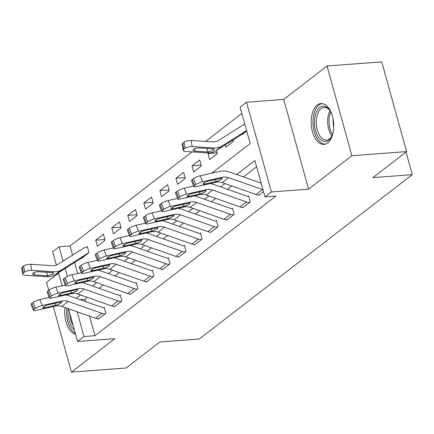 <?xml version="1.0" encoding="UTF-8"?>
<svg xmlns="http://www.w3.org/2000/svg" width="434" height="434" viewBox="0 0 434 434"><rect width="100%" height="100%" fill="white"/><g stroke="black" fill="none" stroke-linecap="round" stroke-linejoin="round"><path stroke-width="0.65" d="M317.216 105.066A20.469 11.23 -94.3 0 0 311.693 128.328A20.469 11.23 -94.3 0 0 323.992 144.392A20.469 11.23 -94.3 0 0 327.703 142.894A20.469 11.23 -94.3 0 0 333.225 119.632A20.469 11.23 -94.3 0 0 320.927 103.569A20.469 11.23 -94.3 0 0 317.216 105.066M65.019 307.554A20.469 11.23 -94.3 0 0 75.608 334.381M211.743 173.193L250.179 143.54L240.089 107.165L246.507 102.218L271.391 191.931L264.973 196.884L254.883 160.515L236.693 174.549M283.706 99.424L308.585 189.143L351.903 155.719L406.609 151.612L381.725 61.894L327.024 66.001L283.706 99.424L246.507 102.218M58.612 273.1L46.568 282.388L48.776 290.351M56.398 265.114L52.693 251.758L59.111 246.805L63.076 261.116M191.969 151.916L70.053 245.986L59.111 246.805M241.83 113.442L205.586 141.413M351.903 155.719L327.024 66.001M53.268 306.55L71.453 372.106L114.771 338.683L77.572 341.477L68.507 308.775M406.609 151.612L372.914 177.609L412.3 174.652L199.233 339.046L159.848 342.003L126.153 367.999L71.453 372.106M70.053 245.986L72.587 255.132M74.632 262.499L77.681 273.507M81.267 258.328L81.342 258.615L89.046 252.669L87.364 246.61L86.724 247.103A9.185 7.221 52.3 0 0 83.908 248.009L57.912 264.366A13.123 10.318 -127.7 0 1 52.498 265.662L30.733 264.306L31.715 270.371A5.251 1.839 170.8 0 0 24.635 272.069L23.653 266.004A5.251 1.839 -9.2 0 1 30.733 264.306M97.39 246.235L105.088 240.29L103.406 234.23L95.708 240.17L97.39 246.235M113.431 233.855L121.135 227.91L119.453 221.85L111.75 227.79L113.431 233.855M129.478 221.476L137.177 215.535L135.495 209.47L127.797 215.41L129.478 221.476M145.52 209.096L153.224 203.155L151.542 197.09L143.838 203.036L145.52 209.096M161.567 196.716L169.265 190.776L167.584 184.71L159.886 190.656L161.567 196.716M177.609 184.336L185.313 178.396L183.631 172.331L175.927 178.276L177.609 184.336M193.656 171.956L201.354 166.016L199.673 159.956L191.974 165.897L193.656 171.956M208.797 152.914L208.016 153.517L209.698 159.576L217.401 153.636L216.501 150.392M225.121 144.967L225.745 147.202L233.443 141.256L233.085 139.96M241.705 134.535L241.787 134.822L246.707 131.025L242.427 134.323A2.626 2.061 52.3 0 0 241.624 134.583L215.627 150.94A19.682 15.478 -127.7 0 1 207.506 152.887L185.741 151.531A5.251 1.839 170.8 0 1 183.126 150.386L182.144 144.321A5.251 1.839 -9.2 0 1 182.817 143.198L184.097 142.211A5.251 1.839 -9.2 0 1 191.177 140.513L192.159 146.578A5.251 1.839 170.8 0 0 185.079 148.276L184.097 142.211M89.507 316.142L94.932 335.704L275.91 196.065L264.973 196.884M256.624 166.792L243.485 176.931M231.767 185.969L227.438 189.311M215.72 198.349L211.396 201.691M199.678 210.729L195.349 214.071M183.631 223.109L179.307 226.445M167.589 235.488L163.26 238.825M151.542 247.868L147.218 251.205M135.5 260.248L131.171 263.584M119.453 272.623L115.129 275.964M103.411 285.002L99.082 288.344M87.37 297.382L84.847 299.33L85.465 301.576M98.019 318.751L98.155 319.234L105.858 313.288L104.176 307.229L103.531 307.722A2.626 2.061 -127.7 0 1 102.625 307.592L68.794 295.728A19.682 15.478 52.3 0 0 65.832 294.952M114.066 306.371L114.202 306.854L121.9 300.908L120.218 294.849L119.578 295.342A2.626 2.061 -127.7 0 1 118.666 295.212L84.842 283.348A19.682 15.478 52.3 0 0 81.88 282.572M130.108 293.992L130.243 294.474L137.947 288.534L136.265 282.469L135.62 282.963A2.626 2.061 -127.7 0 1 134.714 282.838L100.883 270.968A19.682 15.478 52.3 0 0 97.921 270.192M146.155 281.617L146.291 282.095L153.989 276.154L152.307 270.089L151.667 270.588A2.626 2.061 -127.7 0 1 150.755 270.458L116.93 258.588A19.682 15.478 52.3 0 0 113.968 257.812M162.197 269.237L162.332 269.715L170.036 263.774L168.354 257.709L167.708 258.208A2.626 2.061 -127.7 0 1 166.797 258.078L132.972 246.208A19.682 15.478 52.3 0 0 130.01 245.432M178.244 256.857L178.374 257.335L186.077 251.394L184.396 245.329L183.756 245.828A2.626 2.061 -127.7 0 1 182.844 245.698L149.019 233.828A19.682 15.478 52.3 0 0 146.052 233.058M194.286 244.478L194.421 244.955L202.125 239.015L200.443 232.955L199.797 233.449A2.626 2.061 -127.7 0 1 198.886 233.318L165.061 221.448A19.682 15.478 52.3 0 0 162.099 220.678M210.333 232.098L210.463 232.575L218.166 226.635L216.485 220.575L215.844 221.069A2.626 2.061 -127.7 0 1 214.933 220.939L181.108 209.069A19.682 15.478 52.3 0 0 178.141 208.298M226.374 219.718L226.51 220.201L234.214 214.255L232.532 208.195L231.886 208.689A2.626 2.061 -127.7 0 1 230.975 208.559L197.15 196.694A19.682 15.478 52.3 0 0 194.188 195.918M242.422 207.338L242.552 207.821L250.255 201.875L248.573 195.815L247.933 196.309A2.626 2.061 -127.7 0 1 247.022 196.179L213.197 184.314A19.682 15.478 52.3 0 0 210.23 183.539M258.463 194.958L258.599 195.441L263.519 191.644L259.239 194.942A9.185 7.221 -127.7 0 1 256.055 194.492L222.224 182.622A13.123 10.318 52.3 0 0 216.327 182.177L196.19 186.68A5.251 1.118 158.5 0 1 193.873 186.625A5.251 1.118 158.5 0 1 194.584 185.633L195.864 184.645L193.515 178.683L192.229 179.671L194.584 185.633M412.3 174.652L406.034 152.052M308.585 189.143L271.391 191.931M94.932 335.704L83.99 336.524L77.572 341.477M65.122 268.483L67.33 276.436M62.127 285.778L58.487 272.655M77.133 311.802L83.99 336.524M224.98 183.587L220.651 186.929M208.933 195.967L204.604 199.309M192.891 208.347L188.562 211.683M176.844 220.727L172.515 224.063M160.802 233.107L156.473 236.443M144.755 245.487L140.426 248.823M128.714 257.867L124.384 261.203M112.666 270.241L108.337 273.583M96.625 282.621L92.296 285.963M80.578 295.001L76.248 298.342M84.847 299.33L80.089 299.688M233.221 140.448L232.179 140.529M217.174 152.828L208.016 153.517M201.132 165.208L191.974 165.897M185.085 177.587L175.927 178.276M169.043 189.967L159.886 190.656M152.996 202.347L143.838 203.036M136.954 214.727L127.797 215.41M120.907 227.107L111.75 227.79M104.865 239.487L95.708 240.17M49.243 297.447L39.809 299.558L42.163 305.52L62.301 301.017A13.123 10.318 52.3 0 1 68.203 301.462L102.028 313.332A9.185 7.221 -127.7 0 0 105.212 313.787L98.795 318.735A9.185 7.221 -127.7 0 1 95.61 318.285L61.785 306.415A13.123 10.318 52.3 0 0 55.883 305.965L35.745 310.473A5.251 1.118 158.5 0 1 33.429 310.418A5.251 1.118 158.5 0 1 34.14 309.426L35.42 308.438L33.071 302.476L31.785 303.464L34.14 309.426M104.296 307.668L103.531 307.722M33.071 302.476A5.251 1.118 -21.5 0 1 39.809 299.558M33.429 310.418L31.074 304.456A5.251 1.118 -21.5 0 1 31.785 303.464M42.163 305.52A5.251 1.118 158.5 0 0 35.42 308.438M57.266 304.901L44.409 307.901A4.199 0.895 -21.5 0 1 42.559 307.858A4.199 0.895 -21.5 0 1 43.129 307.066A4.199 0.895 -21.5 0 1 48.521 304.733L60.917 302.08L61.52 302.406L60.977 303.268L57.266 304.901L55.883 305.965M87.484 247.049L86.724 247.103M22.682 274.179L21.7 268.114A5.251 1.839 -9.2 0 1 22.373 266.991L23.355 273.057A5.251 1.839 170.8 0 0 22.682 274.179A5.251 1.839 170.8 0 0 25.297 275.319L47.062 276.68A19.682 15.478 -127.7 0 0 55.183 274.733L81.18 258.376A2.626 2.061 52.3 0 1 81.983 258.116L88.4 253.168A2.626 2.061 52.3 0 0 87.597 253.423L61.601 269.785A19.682 15.478 -127.7 0 1 53.48 271.733L31.715 270.371M34.178 272.498L34.568 274.939A4.199 1.47 -9.2 0 1 32.479 274.022A4.199 1.47 -9.2 0 1 33.017 273.127A4.199 1.47 -9.2 0 1 38.675 271.771L51.641 272.579L53.713 273.263L53.165 274.114L47.534 275.747L46.405 272.254M23.355 273.057L24.635 272.069M34.568 274.939L47.534 275.747M22.373 266.991L23.653 266.004M65.284 285.067L55.856 287.178L58.205 293.145L78.348 288.637A13.123 10.318 52.3 0 1 84.245 289.087L118.07 300.952A9.185 7.221 -127.7 0 0 121.26 301.408L114.842 306.361A9.185 7.221 -127.7 0 1 111.652 305.905L77.827 294.035A13.123 10.318 52.3 0 0 71.93 293.59L51.787 298.093A5.251 1.118 158.5 0 1 49.476 298.039A5.251 1.118 158.5 0 1 50.181 297.046L51.467 296.059L49.113 290.096L47.832 291.084L50.181 297.046M120.343 295.288L119.578 295.342M49.113 290.096A5.251 1.118 -21.5 0 1 55.856 287.178M49.476 298.039L47.122 292.077A5.251 1.118 -21.5 0 1 47.832 291.084M58.205 293.145A5.251 1.118 158.5 0 0 51.467 296.059M73.308 292.521L60.456 295.521A4.199 0.895 -21.5 0 1 58.606 295.478A4.199 0.895 -21.5 0 1 59.17 294.686A4.199 0.895 -21.5 0 1 64.563 292.353L76.964 289.7L77.567 290.031L77.019 290.889L73.308 292.521L71.93 293.59M81.332 272.688L71.898 274.798L74.252 280.765L94.39 276.257A13.123 10.318 52.3 0 1 100.292 276.708L134.117 288.572A9.185 7.221 -127.7 0 0 137.301 289.028L130.884 293.981A9.185 7.221 -127.7 0 1 127.699 293.525L93.874 281.655A13.123 10.318 52.3 0 0 87.972 281.21L67.834 285.713A5.251 1.118 158.5 0 1 65.518 285.659A5.251 1.118 158.5 0 1 66.228 284.666L67.509 283.679L65.16 277.717L63.874 278.704L66.228 284.666M136.385 282.908L135.62 282.963M65.16 277.717A5.251 1.118 -21.5 0 1 71.898 274.798M65.518 285.659L63.163 279.697A5.251 1.118 -21.5 0 1 63.874 278.704M74.252 280.765A5.251 1.118 158.5 0 0 67.509 283.679M89.355 280.142L76.498 283.142A4.199 0.895 -21.5 0 1 74.648 283.098A4.199 0.895 -21.5 0 1 75.218 282.306A4.199 0.895 -21.5 0 1 80.61 279.973L93.006 277.326L93.608 277.651L93.066 278.509L89.355 280.142L87.972 281.21M97.373 260.313L87.945 262.424L90.294 268.386L110.437 263.877A13.123 10.318 52.3 0 1 116.334 264.328L150.159 276.192A9.185 7.221 -127.7 0 0 153.348 276.648L146.931 281.601A9.185 7.221 -127.7 0 1 143.741 281.145L109.916 269.281A13.123 10.318 52.3 0 0 104.019 268.83L83.876 273.333A5.251 1.118 158.5 0 1 81.565 273.284A5.251 1.118 158.5 0 1 82.27 272.286L83.556 271.299L81.201 265.337L79.921 266.324L82.27 272.286M152.432 270.528L151.667 270.588M81.201 265.337A5.251 1.118 -21.5 0 1 87.945 262.424M81.565 273.284L79.21 267.317A5.251 1.118 -21.5 0 1 79.921 266.324M90.294 268.386A5.251 1.118 158.5 0 0 83.556 271.299M105.397 267.762L92.545 270.762A4.199 0.895 -21.5 0 1 90.695 270.718A4.199 0.895 -21.5 0 1 91.259 269.926A4.199 0.895 -21.5 0 1 96.652 267.594L109.053 264.946L109.656 265.272L109.108 266.129L105.397 267.762L104.019 268.83M113.42 247.933L103.986 250.044L106.341 256.006L126.478 251.498A13.123 10.318 52.3 0 1 132.381 251.948L166.206 263.818A9.185 7.221 -127.7 0 0 169.39 264.268L162.972 269.221A9.185 7.221 -127.7 0 1 159.788 268.765L125.963 256.901A13.123 10.318 52.3 0 0 120.061 256.451L99.923 260.959A5.251 1.118 158.5 0 1 97.607 260.905A5.251 1.118 158.5 0 1 98.317 259.912L99.598 258.919L97.249 252.957L95.963 253.944L98.317 259.912M168.473 258.149L167.708 258.208M97.249 252.957A5.251 1.118 -21.5 0 1 103.986 250.044M97.607 260.905L95.252 254.942A5.251 1.118 -21.5 0 1 95.963 253.944M106.341 256.006A5.251 1.118 158.5 0 0 99.598 258.919M121.444 255.382L108.587 258.382A4.199 0.895 -21.5 0 1 106.737 258.344A4.199 0.895 -21.5 0 1 107.306 257.546A4.199 0.895 -21.5 0 1 112.699 255.214L125.095 252.566L125.697 252.892L125.155 253.749L121.444 255.382L120.061 256.451M74.366 329.916A17.713 9.716 85.7 0 1 67.997 311.601A17.713 9.716 85.7 0 1 68.203 308.666M69.831 313.549A16.4 9 -94.3 0 0 73.178 325.63M66.755 308.162A20.338 11.159 -94.3 0 0 66.548 311.243A20.338 11.159 -94.3 0 0 75.304 333.29M333.052 132.885A17.713 9.716 85.7 0 1 331.571 136.705A17.713 9.716 85.7 0 1 328.75 140.215A17.713 9.716 85.7 0 1 315.545 130.536A17.713 9.716 85.7 0 1 319.668 107.48A17.713 9.716 85.7 0 1 329.569 110.041A17.713 9.716 85.7 0 1 331.603 113.594M329.916 110.534A16.4 9 -94.3 0 0 324.073 107.41A16.4 9 -94.3 0 0 321.1 108.614A16.4 9 -94.3 0 0 316.679 127.249A16.4 9 -94.3 0 0 326.531 140.122A16.4 9 -94.3 0 0 329.504 138.923A16.4 9 -94.3 0 0 331.842 136.162M322.272 103.612A20.338 11.159 -94.3 0 0 318.995 105.055A20.338 11.159 -94.3 0 0 313.451 127.797A20.338 11.159 -94.3 0 0 325.316 144.148M333.751 126.831A12.917 7.085 85.7 0 1 333.198 119.475M129.462 235.553L120.034 237.664L122.383 243.626L142.526 239.118A13.123 10.318 52.3 0 1 148.423 239.568L182.247 251.438A9.185 7.221 -127.7 0 0 185.437 251.888L179.02 256.841A9.185 7.221 -127.7 0 1 175.83 256.385L142.005 244.521A13.123 10.318 52.3 0 0 136.108 244.071L115.965 248.579A5.251 1.118 158.5 0 1 113.654 248.525A5.251 1.118 158.5 0 1 114.359 247.532L115.645 246.539L113.29 240.577L112.01 241.57L114.359 247.532M184.521 245.769L183.756 245.828M113.29 240.577A5.251 1.118 -21.5 0 1 120.034 237.664M113.654 248.525L111.299 242.563A5.251 1.118 -21.5 0 1 112.01 241.57M122.383 243.626A5.251 1.118 158.5 0 0 115.645 246.539M137.486 243.002L124.634 246.007A4.199 0.895 -21.5 0 1 122.784 245.964A4.199 0.895 -21.5 0 1 123.348 245.167A4.199 0.895 -21.5 0 1 128.741 242.834L141.142 240.186L141.744 240.512L141.196 241.369L137.486 243.002L136.108 244.071M145.509 223.174L136.075 225.284L138.43 231.246L158.567 226.738A13.123 10.318 52.3 0 1 164.47 227.188L198.295 239.058A9.185 7.221 -127.7 0 0 201.479 239.508L195.061 244.461A9.185 7.221 -127.7 0 1 191.877 244.011L158.052 232.141A13.123 10.318 52.3 0 0 152.15 231.691L132.012 236.199A5.251 1.118 158.5 0 1 129.695 236.145A5.251 1.118 158.5 0 1 130.406 235.152L131.686 234.159L129.337 228.197L128.052 229.19L130.406 235.152M200.562 233.389L199.797 233.449M129.337 228.197A5.251 1.118 -21.5 0 1 136.075 225.284M129.695 236.145L127.341 230.183A5.251 1.118 -21.5 0 1 128.052 229.19M138.43 231.246A5.251 1.118 158.5 0 0 131.686 234.159M153.533 230.622L140.676 233.628A4.199 0.895 -21.5 0 1 138.826 233.584A4.199 0.895 -21.5 0 1 139.395 232.787A4.199 0.895 -21.5 0 1 144.788 230.454L157.184 227.807L157.786 228.132L157.244 228.989L153.533 230.622L152.15 231.691M161.551 210.794L152.122 212.904L154.471 218.866L174.614 214.358A13.123 10.318 52.3 0 1 180.511 214.808L214.336 226.678A9.185 7.221 -127.7 0 0 217.526 227.128L211.108 232.082A9.185 7.221 -127.7 0 1 207.919 231.631L174.094 219.761A13.123 10.318 52.3 0 0 168.197 219.311L148.054 223.819A5.251 1.118 158.5 0 1 145.743 223.765A5.251 1.118 158.5 0 1 146.448 222.772L147.734 221.779L145.379 215.817L144.093 216.81L146.448 222.772M216.609 221.009L215.844 221.069M145.379 215.817A5.251 1.118 -21.5 0 1 152.122 212.904M145.743 223.765L143.388 217.803A5.251 1.118 -21.5 0 1 144.093 216.81M154.471 218.866A5.251 1.118 158.5 0 0 147.734 221.779M169.575 218.248L156.723 221.248A4.199 0.895 -21.5 0 1 154.867 221.204A4.199 0.895 -21.5 0 1 155.437 220.407A4.199 0.895 -21.5 0 1 160.83 218.08L173.231 215.427L173.833 215.752L173.285 216.609L169.575 218.248L168.197 219.311M177.598 198.414L168.164 200.524L170.519 206.486L190.656 201.984A13.123 10.318 52.3 0 1 196.553 202.428L230.383 214.298A9.185 7.221 -127.7 0 0 233.568 214.749L227.15 219.702A9.185 7.221 -127.7 0 1 223.966 219.251L190.135 207.381A13.123 10.318 52.3 0 0 184.238 206.931L164.101 211.439A5.251 1.118 158.5 0 1 161.784 211.385A5.251 1.118 158.5 0 1 162.495 210.392L163.775 209.4L161.426 203.438L160.141 204.43L162.495 210.392M232.651 208.635L231.886 208.689M161.426 203.438A5.251 1.118 -21.5 0 1 168.164 200.524M161.784 211.385L159.43 205.423A5.251 1.118 -21.5 0 1 160.141 204.43M170.519 206.486A5.251 1.118 158.5 0 0 163.775 209.4M185.622 205.868L172.765 208.868A4.199 0.895 -21.5 0 1 170.915 208.825A4.199 0.895 -21.5 0 1 171.484 208.027A4.199 0.895 -21.5 0 1 176.871 205.7L189.273 203.047L189.875 203.372L189.332 204.235L185.622 205.868L184.238 206.931M193.64 186.034L184.206 188.144L186.56 194.107L206.703 189.604A13.123 10.318 52.3 0 1 212.6 190.049L246.425 201.918A9.185 7.221 -127.7 0 0 249.615 202.374L243.197 207.322A9.185 7.221 -127.7 0 1 240.007 206.872L206.183 195.002A13.123 10.318 52.3 0 0 200.286 194.551L180.143 199.06A5.251 1.118 158.5 0 1 177.832 199.005A5.251 1.118 158.5 0 1 178.537 198.012L179.822 197.025L177.468 191.058L176.182 192.05L178.537 198.012M248.698 196.255L247.933 196.309M177.468 191.058A5.251 1.118 -21.5 0 1 184.206 188.144M177.832 199.005L175.477 193.043A5.251 1.118 -21.5 0 1 176.182 192.05M186.56 194.107A5.251 1.118 158.5 0 0 179.822 197.025M201.664 193.488L188.812 196.488A4.199 0.895 -21.5 0 1 186.956 196.445A4.199 0.895 -21.5 0 1 187.526 195.653A4.199 0.895 -21.5 0 1 192.918 193.32L205.32 190.667L205.922 190.993L205.374 191.855L201.664 193.488L200.286 194.551M261.159 183.132L229.239 171.935A19.682 15.478 52.3 0 0 220.391 171.262L200.253 175.765L202.607 181.727A5.251 1.118 158.5 0 0 195.864 184.645M262.977 189.701A9.185 7.221 -127.7 0 1 262.472 189.539L228.642 177.669A13.123 10.318 52.3 0 0 222.745 177.224L202.607 181.727M193.515 178.683A5.251 1.118 -21.5 0 1 200.253 175.765M193.873 186.625L191.519 180.663A5.251 1.118 -21.5 0 1 192.229 179.671M217.711 181.108L204.853 184.108A4.199 0.895 -21.5 0 1 203.003 184.065A4.199 0.895 -21.5 0 1 203.573 183.273A4.199 0.895 -21.5 0 1 208.96 180.94L221.362 178.287L221.964 178.613L221.421 179.475L217.711 181.108L216.327 182.177M244.754 123.983A9.185 7.221 52.3 0 0 244.353 124.216L218.356 140.573A13.123 10.318 -127.7 0 1 212.942 141.869L191.177 140.513M246.577 130.553L222.045 145.992A19.682 15.478 -127.7 0 1 213.924 147.94L192.159 146.578M194.616 148.705L195.012 151.146A4.199 1.47 -9.2 0 1 192.924 150.229A4.199 1.47 -9.2 0 1 193.461 149.334A4.199 1.47 -9.2 0 1 199.119 147.978L212.085 148.786L214.152 149.47L213.609 150.321L207.978 151.954L206.85 148.461M182.817 143.198L183.799 149.263L185.079 148.276M183.799 149.263A5.251 1.839 170.8 0 0 183.126 150.386M195.012 151.146L207.978 151.954M62.301 301.017L60.917 302.08M68.203 301.462L61.785 306.415M102.028 313.332L95.61 318.285M43.883 306.561L44.409 307.901M55.487 305.422L54.993 303.285M47.062 276.68L48.255 275.764M55.183 274.733L61.601 269.785M52.286 272.65L53.48 271.733M81.18 258.376L87.597 253.423M78.348 288.637L76.964 289.7M84.245 289.087L77.827 294.035M118.07 300.952L111.652 305.905M59.93 294.181L60.456 295.521M71.534 293.042L71.035 290.905M94.39 276.257L93.006 277.326M100.292 276.708L93.874 281.655M134.117 288.572L127.699 293.525M75.972 281.802L76.498 283.142M87.576 280.662L87.082 278.525M110.437 263.877L109.053 264.946M116.334 264.328L109.916 269.281M150.159 276.192L143.741 281.145M92.013 269.422L92.545 270.762M103.623 268.283L103.124 266.145M126.478 251.498L125.095 252.566M132.381 251.948L125.963 256.901M166.206 263.818L159.788 268.765M108.061 257.047L108.587 258.382M119.665 255.908L119.171 253.765M331.939 135.956A16.4 9 85.7 0 1 330.046 110.724M330.838 112.043A15.863 8.702 -94.3 0 0 332.525 134.535M142.526 239.118L141.142 240.186M148.423 239.568L142.005 244.521M182.247 251.438L175.83 256.385M124.102 244.667L124.634 246.007M135.712 243.528L135.213 241.385M158.567 226.738L157.184 227.807M164.47 227.188L158.052 232.141M198.295 239.058L191.877 244.011M140.149 232.288L140.676 233.628M151.754 231.148L151.26 229.011M174.614 214.358L173.231 215.427M180.511 214.808L174.094 219.761M214.336 226.678L207.919 231.631M156.191 219.908L156.723 221.248M167.801 218.769L167.302 216.631M190.656 201.984L189.273 203.047M196.553 202.428L190.135 207.381M230.383 214.298L223.966 219.251M172.238 207.528L172.765 208.868M183.842 206.389L183.349 204.251M206.703 189.604L205.32 190.667M212.6 190.049L206.183 195.002M246.425 201.918L240.007 206.872M188.28 195.148L188.812 196.488M199.89 194.009L199.39 191.871M222.745 177.224L221.362 178.287M228.642 177.669L222.224 182.622M262.472 189.539L256.055 194.492M204.327 182.768L204.853 184.108M215.931 181.629L215.438 179.492M207.506 152.887L208.694 151.971M215.627 150.94L222.045 145.992M212.731 148.857L213.924 147.94M241.624 134.583L246.626 130.726"/></g></svg>
